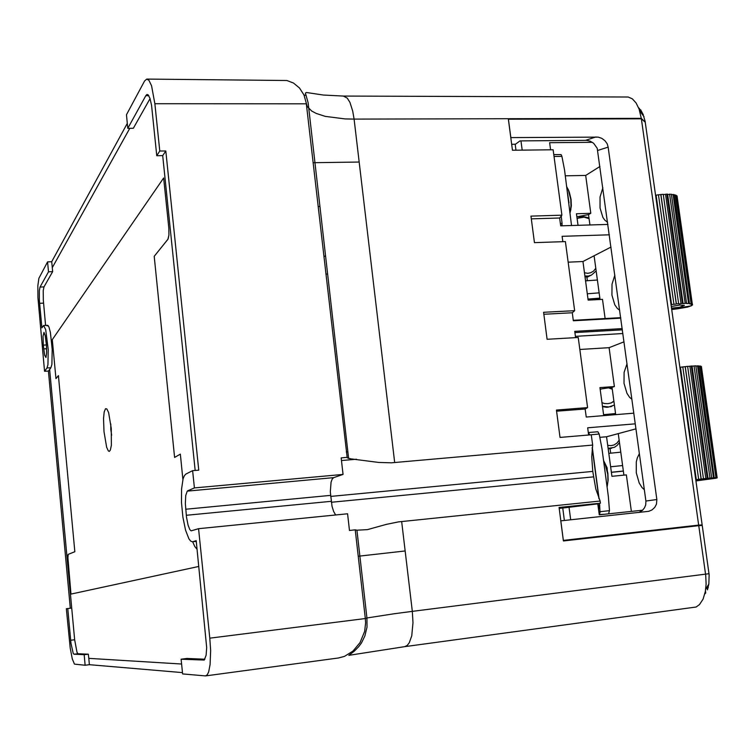 <?xml version="1.0" encoding="UTF-8"?>
<svg xmlns="http://www.w3.org/2000/svg" width="755" height="755" viewBox="0 0 755 755"><rect width="100%" height="100%" fill="white"/><g stroke="black" fill="none" stroke-linecap="round" stroke-linejoin="round"><path stroke-width="1.13" d="M197.112 549.489L194.818 546.544L192.582 541.76L194.818 546.544L197.112 549.489M68.195 554.378L67.808 559.276L71.017 594.11L198.839 566.392L71.017 594.11L67.799 555.869L68.195 554.378L74.82 551.754L68.195 554.378M52.331 339.665L55.964 378.595L58.399 375.565L74.82 551.754L58.399 375.565L55.964 378.595L52.331 339.665L163.646 178.029L168.809 228.152L163.646 178.029L52.331 339.665M167.865 239.344L168.912 235.116L168.809 228.152L168.912 235.116L168.072 239.033L154.199 256.36L167.865 239.344M127.302 123.376L51.699 261.721L52.623 271.592L43.988 286.919L43.271 290.552L43.29 300.103L45.583 325.424M48.188 325.688L47.018 325.745L48.244 325.764L48.952 327.142L50.349 332.445L52.218 349.329L51.878 364.401L50.906 367.77L49.651 369.44L74.66 639.73L76.972 652.311L77.982 653.736L88.382 654.189L88.779 658.379L181.596 663.975L88.779 658.379L89.364 664.674L182.465 672.648M105.511 408.71L104.228 411.975L103.567 418.506L103.954 431.662L106.625 447.243L108.38 450.971L109.258 451.405L110.343 450.207L111.381 445.375L111.296 428.5L108.616 412.655L106.851 408.917L105.511 408.71M619.695 310.23L617.42 308.502L614.797 304.699L611.956 295.073L611.984 284.173L614.881 275.141M631.916 399.329L629.595 397.356L626.914 393.261L624.017 383.332L624.064 372.451L627.037 363.759M607.633 222.338L604.717 220.13L602.839 217.336L600.055 208.002L600.065 197.083L602.886 187.731M644.298 489.674L641.929 487.437L639.192 483.049L636.257 472.819L636.314 461.956L637.277 457.898L639.353 453.604M638.919 512.447L642.486 510.323L644.515 507.841L645.685 504.935L645.865 501.056L597.243 148.301L593.619 143.242L590.25 141.223L586.682 140.364L520.006 140.883L515.486 144.233L511.682 144.271M645.865 501.056L656.831 499.508L656.472 504.104L654.764 507.407L651.999 509.927L648.696 511.305L560.814 520.846L563.362 540.391L698.63 525.15L641.363 118.818L508.417 119.214L510.814 137.58L598.243 137.136L601.829 138.391L605.01 140.77L607.209 143.875L608.2 147.102L597.771 150.434M110.843 424.055L110.758 429.519L111.683 435.286M584.445 272.791L587.72 273.282L590.684 272.753L593.647 271.036L595.827 268.318M596.176 270.922L591.439 275.141L588.372 276.075L584.88 276.066M586.928 277.34L588.456 276.613L585.653 276.934M716.07 478.208L695.931 480.963M698.752 366.137L700.546 366.081L716.476 477.66L715.712 477.839L717.165 477.698L701.348 366.42L717.165 477.698M700.593 366.43L701.253 366.345M695.855 366.052L698.715 365.873L714.268 477.849L715.91 477.66L699.96 365.986M692.033 366.184L695.817 365.845L711.701 478.009L713.475 477.792L697.516 365.835M687.673 366.486L691.287 366.071L707.246 478.349L708.275 478.311L710.021 478.075L694.053 365.911M698.696 479.293L696.308 479.585L680.444 367.213L682.813 366.902L698.686 479.302L699.356 479.265L701.197 479L685.276 366.609L687.654 366.364L703.481 478.764L705.859 478.491L689.91 366.175M682.813 366.949L685.276 366.609M695.742 479.699L696.308 479.585M679.896 367.402L680.444 367.213M695.874 480.595L709.068 478.717L695.817 480.161M716.476 477.66L715.91 477.66M714.664 477.717L713.475 477.792M711.786 477.924L710.021 478.075M707.246 478.349L705.859 478.491M703.594 478.727L701.197 479M695.912 480.869L717.174 477.906M611.937 406.275L606.803 407.285L602.49 406.671M614.391 405.048L608.879 406.973L602.433 406.275M601.131 388.967L600.197 389.665M612.154 388.589L609.606 387.702M601.943 402.594L604.5 403.5L608.049 403.614L611.229 402.915L613.881 401.339M612.239 389.193L608.634 387.843M611.182 402.934L613.843 401.065M677.65 308.757L671.723 309.559M677.66 308.814L687.55 307.077L691.571 305.709L692.392 304.397M674.347 195.13L676.15 195.224L691.665 303.859L691.023 304.322L692.382 304.237L676.999 195.97L692.382 304.237M676.244 195.894L676.895 195.809M671.431 194.639L674.281 194.601L689.541 303.859L691.07 303.699L675.546 194.96M667.628 194.469L671.374 194.224L686.597 303.557L687.192 303.623L688.607 303.397L673.073 194.394M663.296 194.554L666.863 194.167L682.397 303.463L683.596 303.642L685.153 303.359L669.619 194.158M692.486 304.35L691.335 304.963L692.477 304.982M673.951 304.293L671.591 304.558L656.142 195.168L658.473 194.818L673.932 304.274L674.951 304.303L676.404 303.935L660.908 194.535L663.258 194.328L678.679 303.812L679.557 303.859L681.019 303.538L665.495 194.205M658.483 194.913L660.908 194.535M671.053 304.784L671.591 304.558M655.614 195.47L656.142 195.168M671.525 308.163L679.528 307.247L684.417 305.416L679.793 305.029L671.299 306.549M691.665 303.859L691.07 303.699M689.815 303.501L688.607 303.397M686.918 303.34L685.153 303.359M682.397 303.463L681.019 303.538M678.773 303.708L676.404 303.935M671.676 309.191L691.486 305.747M588.985 217.893L583.87 216.723L579.84 217.223L577.141 218.648L578.481 217.77M589.089 218.657L584.059 217.119L578 218.148M561.72 220.234L561.305 217.157M562.154 225.83L562.022 224.008M571.488 225.537L564.523 170.007L561.947 156.389L554.066 156.493M560.446 154.671L561.267 154.813L561.947 156.389M566.788 186.825L568.94 191.034M570.893 209.362L570.695 210.371M599.064 498.913L598.828 498.045M592.184 448.272L592.222 447.611M589.806 434.842L588.324 432.539L597.847 431.747L599.225 434.031L589.806 434.842M604.802 514.212L599.225 514.523L600.074 512.522L599.612 505.539M600.065 511.663L609.521 510.654L608.36 496.365L601.999 448.932L599.225 434.031M588.419 432.539L597.724 431.737M609.521 510.654L608.596 513.532M603.538 460.418L607.114 467.807L607.416 471.582M603.943 461.258L605.491 464.467M45.989 357.464L46.668 353.01L46.385 344.941L43.328 345.111L44.611 355.19L45.989 357.464M356.907 530.189L355.199 529.859L365.363 618.515L366.977 617.967L356.907 530.189L367.392 529.651L386.456 524.338L398.47 521.931L600.112 501.027L595.799 488.957L592.807 471.413L591.75 456.86L592.628 445.044L391.392 462.787L378.717 462.409L350.764 458.814L347.177 457.804L306.341 103.85L154.898 103.709L151.547 85.806L148.962 80.323L146.753 79.067L144.554 80.983L126.434 114.779L127.793 128.322L133.371 128.293L150.085 98.631M335.579 514.957L333.616 511.428L332.049 506.19L330.303 491.779L331.02 482.181L332.181 479.066L333.738 477.594L187.193 491.156L185.702 495.535L185.315 503.594L186.504 517.109L188.08 525.225L189.769 529.51L191.081 530.869L198.565 528.67L209.824 638.192L365.363 618.515L365.609 622.884L364.627 631.397L360.05 642.628L352.962 651.093L344.459 656.34L338.438 657.945L205.52 675.933L207.219 674.791L208.644 671.912L210.126 664.579L210.626 650.489L209.824 638.192M46.385 344.941L45.243 335.55L43.969 332.417L43.073 336.334L43.328 345.111M51.699 261.721L47.603 261.862L38.873 278.34L37.863 285.805L37.901 297.612L44.517 371.318L48.414 371.082L70.328 608.209M52.623 271.592L48.528 271.753L40.053 287.089L39.354 290.713L39.383 300.273L41.874 327.859L43.63 325.518L45.696 329.605L48.226 349.546L47.914 364.637L46.97 368.006L44.517 371.318M154.898 103.709L159.758 151.047L156.757 155.728L151.519 105.36L150 98.367L148.093 94.743L146.98 94.469L145.847 95.649L127.793 128.322M204.916 659.238L186.844 658.454L181.115 659.2L182.597 673.922L205.52 675.933M181.115 659.2L204.209 660.03L206.153 655.236L206.7 647.648L196.215 540.712L192.478 541.769L190.751 541.109L188.958 538.844L185.57 530.067L182.927 517.175L181.511 502.585L181.568 488.938L183.106 478.764L184.362 475.622L185.872 474.017L192.61 470.686L194.375 487.872L343.053 474.442L333.738 477.594M48.414 371.082L49.651 369.44L71.734 608.049L66.383 608.719L70.196 648.083L72.272 658.879L74.49 664.107L85.173 665.212L89.364 664.674M67.761 608.511L71.017 643.317L73.235 653.424L73.971 654.236L84.201 654.717L88.382 654.189M644.864 121.848L641.297 118.318L639.07 109.079L636.087 102.935L632.341 98.801L628.141 96.98L343.431 96.093L347.272 98.197L349.895 102.406L352.708 111.023L354.086 119.13L344.988 118.922L325.226 116.336L316.213 113.448L311.673 111.023L307.191 106.427L303.982 94.988L299.471 87.939L293.553 83.078L286.872 80.474L146.951 79.058M404.718 646.629L348.763 655.321L354.274 651.188L358.729 646.667L361.409 642.977L364.891 635.955L367.015 627.141L366.977 617.967L394.431 613.711L412.324 611.38L412.994 622.715L411.749 635.795L409.342 642.694L407.19 645.459L404.718 646.629L696.101 607.001L699.479 604.604L703.103 599.102L705.406 591.41L706.133 584.106L705.708 575.47L698.705 525.688L702.207 525.442L709.162 574.791L708.813 584.03L705.746 589.221M643.515 115.959L645.204 121.697M643.354 114.845L640.57 109.777L640.986 112.618M640.032 111.353L639.693 108.947L638.551 107.72M708.813 584.03L707.454 589.825L707.048 587.012M325.481 256.511L324.659 256.134L325.433 256.105M598.573 509.634L599.545 503.406M561.663 225.839L562.135 223.357L561.173 216.147M607.699 445.318L611.012 445.676L613.994 444.997L616.967 443.091L619.157 440.184M619.477 442.534L617.222 445.327L614.334 447.309L608.105 448.357M610.776 448.432L608.832 448.781M568.949 202.916L567.609 192.959M568.119 189.109L570.808 199.282L570.997 205.879L570.195 212.23M605.963 478.5L604.576 468.1M604.953 463.174L607.803 474.357L607.954 481.275L607.096 486.928M304.001 95.036L306.152 95.413M610.653 406.718L611.173 406.52M570.214 212.315L571.318 205.888L571.091 199.395L569.327 192.223L566.807 186.976M607.086 486.796L608.134 480.086L607.907 473.196L606.586 467.59L603.566 460.597M348.659 458.427L308.172 102.784L305.426 93.148L306.341 92.469L323.338 95.054L343.431 96.093M180.332 454.18L174.603 457.398L154.199 256.36L174.603 457.398L180.332 454.18L182.908 479.491L180.332 454.18M192.61 470.686L198.754 470.148L165.807 150.991L162.75 155.662L195.158 470.459L162.75 155.662L156.757 155.728M52.255 267.648L129.803 128.312L52.255 267.648M623.904 475.178L618.26 433.587M615.693 414.665L611.984 387.343L600.121 389.118M600.055 299.48L594.128 255.775M589.948 224.971L588.541 214.628L576.886 216.77M563.4 540.684L690.079 526.66M690.07 526.575L702.131 524.904L645.27 122.197L641.363 118.818M702.131 524.904L698.63 525.15M656.831 499.508L608.2 147.102M623.356 471.111L611.342 472.375M620.78 452.16L608.785 453.387M603.566 414.655L615.533 413.504M691.287 366.071L692.014 366.033L707.963 478.274M603.651 415.316L615.627 414.155M608.492 407.011L607.973 407.219M623.347 471.026L611.333 472.29M610.597 466.788L622.601 465.542M599.914 298.423L588.022 299.367M597.413 279.973L585.531 280.879M666.863 194.167L667.58 194.158L683.115 303.434M582.454 216.77L581.973 217.147M599.876 298.168L587.985 299.103M587.267 293.752L599.149 292.827M561.399 216.421L561.333 215.939M598.932 497.347L592.458 448.876M346.262 451.924L347.904 451.783M588.541 214.628L590.816 213.325L585.663 175.453L599.97 166.44M611.984 387.343L614.362 386.551L609.077 347.659L624.036 341.873M605.123 318.582L602.509 299.357L588.117 300.084L582.926 261.551L611.022 247.045M641.297 118.318L508.351 118.695L512.456 150.207L553.16 149.764L561.918 215.222L559.663 218.025L531.303 218.837M592.628 445.044L591.25 434.748L559.984 437.428L556.388 410.022L587.626 407.568L578.255 337.447L547.111 339.316L543.572 312.325L574.668 310.683L565.438 241.6L534.427 242.676L530.935 216.09L561.918 215.222M198.565 528.67L347.545 513.759L349.452 530.463L355.199 529.859M187.589 490.873L194.375 487.872M642.665 510.163L599.262 514.806L597.809 503.868L600.404 503.179L559.068 507.473L563.428 540.948L698.705 525.688M600.404 503.179L600.112 501.027M165.807 150.991L159.758 151.047M346.885 457.388L341.156 457.879L343.053 474.442M47.603 261.862L48.528 271.753M84.201 654.717L85.173 665.212M631.331 511.371L626.376 474.942L611.88 476.348L606.548 436.767L635.955 428.802M587.626 407.568L585.144 408.974L586.22 417.053L633.813 413.202M622.214 328.614L574.791 331.388L575.621 337.608M574.951 332.625L622.384 329.841M579.859 349.499L609.077 347.659M603.698 415.637L599.923 387.617L614.362 386.551M599.876 437.343L606.548 436.767M635.276 423.848L587.664 427.84L588.607 434.974M568.185 262.145L582.926 261.551M574.668 310.683L572.309 312.796L573.366 320.752L620.77 318.119M609.342 234.767L562.107 236.343L562.815 241.685M559.663 218.025L560.71 225.868L607.926 224.414M592.335 142.308L549.602 142.695L550.555 149.792M565.306 175.811L585.663 175.453M578.047 225.339L576.48 213.722L590.816 213.325M564.353 520.459L562.73 508.04L597.809 503.868M568.949 506.869L570.648 519.789M562.73 508.04L559.191 508.408M520.931 140.874L522.139 150.103M572.309 312.796L543.827 314.316M585.144 408.974L556.548 411.23M515.948 150.169L515.174 144.243M598.894 498.526L592.165 448.13M597.969 505.076L599.744 504.897M560.38 223.404L562.135 223.357M585.559 140.317L595.95 136.929M685.181 366.647L701.093 479.019M680.217 367.308L696.072 479.633M660.823 194.592L676.31 303.991M655.925 195.319L671.365 304.671M508.351 118.695L354.086 119.13L394.714 462.56M331.36 502.235L593.534 476.839M330.699 496.422L592.807 471.413M341.458 460.503L356.417 459.2M330.586 495.412L185.673 509.2M331.247 501.292L186.296 515.297M709.02 573.677L412.324 611.38L401.698 521.545M46.631 348.744L43.677 348.914M77.982 653.736L73.971 654.236M43.988 286.919L40.053 287.089M148.839 95.659L145.847 95.649M74.66 639.73L70.687 640.221M50.906 367.77L46.97 368.006M43.516 303.104L39.609 303.284M196.272 541.354L192.789 541.712M405.18 550.99L358.219 556.199M325.867 274.103L327.491 274.037M705.095 593.789L705.019 593.288M586.861 276.858L587.39 280.737M590.457 275.547L588.183 276.67M610.04 448.612L610.663 453.198M560.767 154.548L553.811 154.633M47.574 325.32L43.63 325.518M196.281 541.382L192.478 541.769M359.163 162.061L313.08 162.674M575.452 336.371L622.884 333.531M573.309 320.346L620.714 317.713M644.062 116.685L639.674 110.872M705.783 593.043L705.491 590.938M708.209 587.701L708.143 587.23M708.011 588.079L707.699 585.908M318.11 206.493L319.733 206.455M611.701 448.196L610.012 448.621"/></g></svg>

